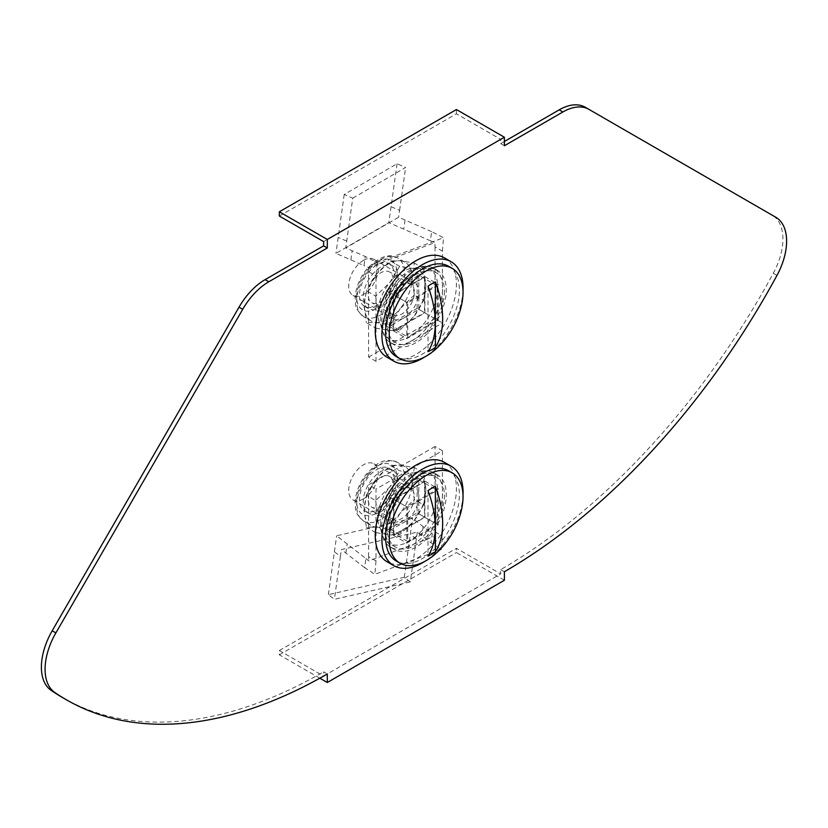 <?xml version="1.0" encoding="UTF-8"?>
<svg xmlns="http://www.w3.org/2000/svg" width="828" height="828" viewBox="0 0 828 828"><rect width="100%" height="100%" fill="white"/><g stroke="black" fill="none" stroke-linecap="round" stroke-linejoin="round"><path stroke-width="0.62" stroke-dasharray="4.14 3.1" d="M412.158 340.639A43.046 24.85 120 0 0 440.279 302.717A43.046 24.85 120 0 0 433.675 268.22A43.046 24.85 120 0 0 412.158 270.352A43.046 24.85 120 0 0 384.037 308.285A43.046 24.85 120 0 0 390.63 342.771A43.046 24.85 120 0 0 412.158 340.639M415.842 272.484A43.046 24.85 -60 0 1 437.37 270.352A43.046 24.85 -60 0 1 443.963 304.839A43.046 24.85 -60 0 1 415.842 342.771A43.046 24.85 -60 0 1 394.325 344.903A43.046 24.85 -60 0 1 387.721 310.417A43.046 24.85 -60 0 1 415.842 272.484M412.158 545.114A43.046 24.85 120 0 0 440.279 507.191A43.046 24.85 120 0 0 433.675 472.695A43.046 24.85 120 0 0 412.158 474.827A43.046 24.85 120 0 0 384.037 512.76A43.046 24.85 120 0 0 390.63 547.246A43.046 24.85 120 0 0 412.158 545.114M415.842 476.959A43.046 24.85 -60 0 1 437.37 474.827A43.046 24.85 -60 0 1 443.963 509.323A43.046 24.85 -60 0 1 415.842 547.246A43.046 24.85 -60 0 1 394.325 549.378A43.046 24.85 -60 0 1 387.721 514.892A43.046 24.85 -60 0 1 415.842 476.959M504.387 141.495L500.692 143.627L500.692 139.363L323.613 241.6M585.282 107.267L772.12 215.135A52.174 30.118 -60 0 1 773.29 273.281A521.723 301.216 -60 0 1 500.692 569.612L500.692 573.876L323.613 676.114L323.613 671.85L327.308 673.982M62.752 697.693A521.723 301.216 120 0 0 323.613 671.85M500.692 143.627L504.387 145.749M279.346 216.036L456.425 113.809L500.692 139.363M319.846 678.194L279.346 654.813L279.346 650.549L323.593 676.103M504.387 580.262L456.425 552.576L456.425 548.312L500.692 573.876M504.387 571.744L500.692 569.612M279.346 650.549L456.425 548.312M279.346 654.813L456.425 552.576M456.425 113.809L456.425 109.544M772.12 215.135L775.805 217.267L772.12 215.135M444.439 291.125A40.437 23.35 -60 0 1 426.782 331.811A40.437 23.35 -60 0 1 395.629 342.647A40.437 23.35 -60 0 1 387.256 324.131A40.437 23.35 -60 0 1 404.902 283.445A40.437 23.35 -60 0 1 436.066 272.609A40.437 23.35 -60 0 1 444.439 291.125M437.795 287.285A40.437 23.35 -60 0 1 420.148 327.981A40.437 23.35 -60 0 1 388.984 338.807A40.437 23.35 -60 0 1 380.611 320.301A40.437 23.35 -60 0 1 398.258 279.616A40.437 23.35 -60 0 1 429.421 268.779A40.437 23.35 -60 0 1 437.795 287.285M463.007 290.68A57.391 33.13 -60 0 1 424.743 356.94M444.543 257.932A57.391 33.13 -60 0 1 456.425 284.201A57.391 33.13 -60 0 1 431.378 341.954A57.391 33.13 -60 0 1 387.152 357.334M393.528 330.952L424.888 312.849L424.888 276.635L393.528 294.747L393.528 330.952L406.807 338.621L438.167 320.519L438.167 284.304L406.807 302.406L406.807 338.621M424.888 312.849L438.167 320.519M393.528 294.747L406.807 302.406M424.888 276.635L438.167 284.304M363.461 260.344A20.866 12.047 -60 0 1 373.894 259.309A20.866 12.047 -60 0 1 377.092 276.034A20.866 12.047 -60 0 1 363.461 294.426A20.866 12.047 -60 0 1 353.028 295.461A20.866 12.047 -60 0 1 349.83 278.736A20.866 12.047 -60 0 1 363.461 260.344M418.792 275.258L418.792 309.33L404.043 317.849A20.866 12.047 120 0 0 418.792 292.294A20.866 12.047 120 0 0 414.476 282.741A20.866 12.047 120 0 0 404.043 283.776L418.792 275.258L437.246 285.898L437.246 319.981L407.728 337.017L407.728 302.944L437.246 285.898M461.413 305.677A52.174 30.118 -60 0 1 436.946 348.06M448.569 266.274A52.174 30.118 -60 0 1 456.57 308.088A52.174 30.118 -60 0 1 422.487 354.063A52.174 30.118 -60 0 1 396.395 356.64M389.284 292.294L404.043 283.776A20.866 12.047 120 0 0 389.284 309.33A20.866 12.047 120 0 0 393.6 318.884A20.866 12.047 120 0 0 404.043 317.849L389.284 326.377L389.284 292.294L407.728 302.944M389.284 326.377L407.728 337.017M418.792 309.33L437.246 319.981M428.014 286.198L428.014 351.641M431.647 231.654L398.63 217.236L345.752 247.955L365.241 256.473L363.968 265.602L335.951 253.368L388.818 222.639L430.374 240.782L431.647 231.654L443.529 237.739L377.123 262.559L365.241 256.473M430.374 240.782L434.866 242.604L368.46 267.423L363.968 265.602M368.46 267.423L368.626 357.044L376.005 361.308L442.411 322.972L442.411 251.132L435.031 246.868L434.866 242.604M368.626 357.044L435.031 318.708L442.411 322.972M417.136 308.378L417.136 273.012L386.521 290.7L386.521 326.056L417.136 308.378L424.516 312.632L424.516 277.276L393.89 294.954L393.89 330.31L424.516 312.632M435.031 246.868L435.031 318.708M376.005 361.308L376.005 275.952L377.123 262.559M442.411 251.132L443.529 237.739M368.626 271.688L376.005 275.952M352.738 198.202L405.606 167.473L397.078 163.747L344.21 194.476L352.738 198.202L345.752 247.955M344.21 194.476L335.951 253.368M397.078 163.747L391.064 206.658L399.593 210.384L398.63 217.236M391.064 206.658L388.818 222.639M399.593 210.384L405.606 167.473M417.136 273.012L424.516 277.276M386.521 290.7L393.89 294.954M386.521 326.056L393.89 330.31M423.667 300.44L425.809 285.691A33.917 19.582 -60 0 1 413.814 316.596L423.667 300.44L414.3 295.037L412.158 277.815L414.3 263.056L400.162 260.748L390.319 260.913L376.181 274.596A33.917 19.582 120 0 0 364.196 305.501A33.917 19.582 120 0 0 371.223 321.026A33.917 19.582 120 0 0 376.181 322.558L390.319 324.866L399.686 330.269L389.833 330.434A33.917 19.582 -60 0 1 377.847 313.377L375.705 328.126L366.338 322.723L376.181 322.558A33.917 19.582 -60 0 0 400.162 308.709L390.319 324.866M368.191 272.764A24.592 14.2 -60 0 1 389.181 263.832A24.592 14.2 -60 0 1 385.579 297.511A24.592 14.2 -60 0 1 364.589 306.432A24.592 14.2 -60 0 1 368.191 272.764M371.958 274.937A24.592 14.2 -60 0 1 392.948 266.005A24.592 14.2 -60 0 1 389.346 299.684A24.592 14.2 -60 0 1 368.356 308.606A24.592 14.2 -60 0 1 371.958 274.937M374.38 278.384A17.74 10.246 -60 0 1 389.522 271.946A17.74 10.246 -60 0 1 386.924 296.227A17.74 10.246 -60 0 1 371.782 302.675A17.74 10.246 -60 0 1 374.38 278.384M395.556 290.607A17.74 10.246 -60 0 1 410.698 284.17A17.74 10.246 -60 0 1 408.1 308.461A17.74 10.246 -60 0 1 392.958 314.899A17.74 10.246 -60 0 1 395.556 290.607M375.705 296.155L377.847 313.377A33.917 19.582 -60 0 1 389.833 282.472A33.917 19.582 -60 0 1 413.814 268.634A33.917 19.582 -60 0 1 425.809 285.691L423.667 268.469L413.814 268.634L399.686 266.326L389.833 282.472L375.705 296.155L366.338 290.752L364.196 305.501L366.338 322.723M375.705 328.126L389.833 330.434A33.917 19.582 -60 0 0 413.814 316.596L399.686 330.269M414.3 295.037L400.162 308.709A33.917 19.582 120 0 0 412.158 277.815A33.917 19.582 120 0 0 405.13 262.29A33.917 19.582 120 0 0 400.162 260.748A33.917 19.582 120 0 0 376.181 274.596L366.338 290.752M423.667 268.469L414.3 263.056M399.686 266.326L390.319 260.913M387.256 528.606A40.437 23.35 -60 0 1 404.902 487.92A40.437 23.35 -60 0 1 436.066 477.083A40.437 23.35 -60 0 1 444.439 495.599A40.437 23.35 -60 0 1 426.782 536.285A40.437 23.35 -60 0 1 395.629 547.122A40.437 23.35 -60 0 1 387.256 528.606M380.611 524.776A40.437 23.35 -60 0 1 398.258 484.09A40.437 23.35 -60 0 1 429.421 473.254A40.437 23.35 -60 0 1 437.795 491.76A40.437 23.35 -60 0 1 420.148 532.456A40.437 23.35 -60 0 1 388.984 543.282A40.437 23.35 -60 0 1 380.611 524.776M444.543 462.407A57.391 33.13 -60 0 1 456.425 488.675A57.391 33.13 -60 0 1 431.378 546.428A57.391 33.13 -60 0 1 387.152 561.808M424.888 481.109L393.528 499.222L393.528 535.426L424.888 517.324L424.888 481.109L438.167 488.779L406.807 506.881L406.807 543.096L438.167 524.993L438.167 488.779M463.007 495.154A57.391 33.13 -60 0 1 424.743 561.415M393.528 499.222L406.807 506.881M424.888 517.324L438.167 524.993M393.528 535.426L406.807 543.096M363.461 498.901A20.866 12.047 -60 0 1 353.028 499.936A20.866 12.047 -60 0 1 349.83 483.21A20.866 12.047 -60 0 1 363.461 464.818A20.866 12.047 -60 0 1 373.894 463.784A20.866 12.047 -60 0 1 377.092 480.509A20.866 12.047 -60 0 1 363.461 498.901M389.284 530.851L389.284 496.769L404.043 488.251A20.866 12.047 120 0 0 389.284 513.805A20.866 12.047 120 0 0 393.6 523.358A20.866 12.047 120 0 0 404.043 522.323L389.284 530.851L407.728 541.502L407.728 507.419L437.246 490.383L437.246 524.455L407.728 541.502M448.569 470.759A52.174 30.118 -60 0 1 456.57 512.563A52.174 30.118 -60 0 1 422.487 558.538A52.174 30.118 -60 0 1 396.395 561.125M461.413 510.151A52.174 30.118 -60 0 1 436.946 552.535M418.792 513.805L404.043 522.323A20.866 12.047 120 0 0 418.792 496.769A20.866 12.047 120 0 0 414.476 487.216A20.866 12.047 120 0 0 404.043 488.251L418.792 479.733L418.792 513.805L437.246 524.455M418.792 479.733L437.246 490.383M389.284 496.769L407.728 507.419M428.014 490.673L428.014 556.116M364.62 567.635L341.374 549.564L417.302 532.156L431.026 542.816L432.309 533.687L412.582 518.359L336.644 535.768L365.904 558.507L364.62 567.635L374.887 574.321L441.293 549.513L431.026 542.816M365.904 558.507L368.791 560.939L435.197 536.12L432.309 533.687M435.197 536.12L435.031 446.499L442.411 450.753L376.005 489.1L376.005 560.929L368.626 556.675L368.791 560.939M435.031 446.499L368.626 484.835L376.005 489.1M386.521 495.175L386.521 530.531L417.136 512.853L417.136 477.497L386.521 495.175L393.89 499.429L393.89 534.784L424.516 517.107L424.516 481.751L393.89 499.429M368.626 556.675L368.626 484.835M442.411 450.753L442.411 536.109L441.293 549.513M376.005 560.929L374.887 574.321M435.031 531.855L442.411 536.109M410.326 581.908L334.388 599.327L328.385 594.659L404.323 577.24L410.326 581.908L417.302 532.156M404.323 577.24L412.582 518.359M328.385 594.659L334.409 551.748L340.411 556.416L341.374 549.564M334.409 551.748L336.644 535.768M340.411 556.416L334.388 599.327M386.521 530.531L393.89 534.784M417.136 512.853L424.516 517.107M417.136 477.497L424.516 481.751M375.705 500.629L377.847 517.852A33.917 19.582 -60 0 1 389.833 486.957L375.705 500.629L366.338 495.227L364.196 509.976L366.338 527.198L376.181 527.032L390.319 529.34L400.162 513.184A33.917 19.582 120 0 0 412.158 482.289A33.917 19.582 120 0 0 405.13 466.764A33.917 19.582 120 0 0 400.162 465.232L390.319 465.398L399.686 470.801L413.814 473.109A33.917 19.582 -60 0 1 425.809 490.166L423.667 472.943L414.3 467.53L400.162 465.232A33.917 19.582 -60 0 0 376.181 479.07L390.319 465.398M385.579 501.985A24.592 14.2 -60 0 1 364.589 510.917A24.592 14.2 -60 0 1 368.191 477.238A24.592 14.2 -60 0 1 389.181 468.306A24.592 14.2 -60 0 1 385.579 501.985M389.346 504.159A24.592 14.2 -60 0 1 368.356 513.081A24.592 14.2 -60 0 1 371.958 479.412A24.592 14.2 -60 0 1 392.948 470.48A24.592 14.2 -60 0 1 389.346 504.159M386.924 500.702A17.74 10.246 -60 0 1 371.782 507.15A17.74 10.246 -60 0 1 374.38 482.859A17.74 10.246 -60 0 1 389.522 476.421A17.74 10.246 -60 0 1 386.924 500.702M408.1 512.936A17.74 10.246 -60 0 1 392.958 519.373A17.74 10.246 -60 0 1 395.556 495.092A17.74 10.246 -60 0 1 410.698 488.644A17.74 10.246 -60 0 1 408.1 512.936M423.667 504.914L425.809 490.166A33.917 19.582 -60 0 1 413.814 521.071A33.917 19.582 -60 0 1 389.833 534.909A33.917 19.582 -60 0 1 377.847 517.852L375.705 532.601L389.833 534.909L399.686 534.743L413.814 521.071L423.667 504.914L414.3 499.512L412.158 482.289L414.3 467.53M423.667 472.943L413.814 473.109A33.917 19.582 -60 0 0 389.833 486.957L399.686 470.801M366.338 495.227L376.181 479.07A33.917 19.582 120 0 0 364.196 509.976A33.917 19.582 120 0 0 371.223 525.501A33.917 19.582 120 0 0 376.181 527.032A33.917 19.582 120 0 0 400.162 513.184L414.3 499.512M375.705 532.601L366.338 527.198M399.686 534.743L390.319 529.34M773.29 273.281L776.975 275.413M405.027 220.02L403.743 229.149M350.875 259.878L352.148 250.749M346.715 241.114L338.186 237.388M392.638 304.362A33.917 19.582 -60 0 1 363.699 316.679A33.917 19.582 -60 0 1 368.657 270.249A33.917 19.582 -60 0 1 397.606 257.943A33.917 19.582 -60 0 1 392.638 304.362M386.997 299.519A28.587 16.508 -60 0 1 359.383 306.919A28.587 16.508 -60 0 1 366.783 270.756A28.587 16.508 -60 0 1 394.397 263.356A28.587 16.508 -60 0 1 386.997 299.519M345.876 553.063L347.16 543.934M423.087 526.525L421.804 535.654M416.339 538.997L410.336 534.329M368.657 474.723A33.917 19.582 -60 0 1 397.606 462.417A33.917 19.582 -60 0 1 392.638 508.837A33.917 19.582 -60 0 1 363.699 521.154A33.917 19.582 -60 0 1 368.657 474.723M366.783 475.231A28.587 16.508 -60 0 1 394.397 467.83A28.587 16.508 -60 0 1 386.997 503.993A28.587 16.508 -60 0 1 359.383 511.393A28.587 16.508 -60 0 1 366.783 475.231M437.37 270.352L433.675 268.22M437.37 474.827L433.675 472.695M394.325 549.378L390.63 547.246M394.325 344.903L390.63 342.771M395.629 342.647L388.984 338.807M436.066 272.609L429.421 268.779M373.894 259.309L414.476 282.741M353.028 295.461L393.6 318.884M371.223 321.026L363.699 316.679C352.304 306.298 356.682 304.994 355.119 298.235C355.616 288.144 359.373 278.601 366.39 269.597C378.572 256.804 388.974 252.923 397.606 257.943L405.13 262.29M392.948 266.005L389.181 263.832M410.698 284.17L389.522 271.946M392.958 314.899L371.782 302.675M368.356 308.606L364.589 306.432M436.066 477.083L429.421 473.254M395.629 547.122L388.984 543.282M353.028 499.936L393.6 523.358M373.894 463.784L414.476 487.216M405.13 466.764L397.606 462.417C381.977 456.694 375.622 464.963 366.39 474.071C359.373 483.076 355.616 492.619 355.119 502.71C356.682 509.468 352.304 510.772 363.699 521.154L371.223 525.501M368.356 513.081L364.589 510.917M392.958 519.373L371.782 507.15M410.698 488.644L389.522 476.421M392.948 470.48L389.181 468.306"/><path stroke-width="1.24" d="M54.71 692.405A521.723 301.216 120 0 0 66.447 699.815A521.723 301.216 120 0 0 327.308 673.982L327.308 682.5L504.387 580.262L504.387 571.744A521.723 301.216 -60 0 0 776.975 275.413A52.174 30.118 -60 0 0 775.805 217.267L588.977 109.389A52.174 30.118 -60 0 0 562.885 111.977L504.387 145.749L504.387 137.231L327.308 239.468L327.308 247.986L268.8 281.768A52.174 30.118 120 0 0 242.718 309.299L55.88 632.902A52.174 30.118 120 0 0 54.71 692.405L51.025 690.273A521.723 301.216 120 0 0 62.752 697.693L66.447 699.815M327.308 247.986L323.613 245.864L265.115 279.636A52.174 30.118 120 0 0 239.023 307.178L52.195 630.77A52.174 30.118 120 0 0 51.025 690.273M323.613 245.864L323.613 241.6L279.346 216.036L279.346 211.782L327.308 239.468M504.387 141.495L559.2 109.845A52.174 30.118 -60 0 1 585.282 107.267L588.977 109.389L585.282 107.267M279.346 211.782L456.425 109.544L504.387 137.231M319.846 678.194L327.308 682.5M424.743 356.94A57.391 33.13 -60 0 1 393.786 361.163A57.391 33.13 -60 0 1 381.905 334.895A57.391 33.13 -60 0 1 406.952 277.132A57.391 33.13 -60 0 1 451.177 261.762A57.391 33.13 -60 0 1 463.069 288.03A57.391 33.13 -60 0 1 463.007 290.68M393.786 361.163L387.152 357.334A57.391 33.13 -60 0 1 375.26 331.055A57.391 33.13 -60 0 1 400.317 273.302A57.391 33.13 -60 0 1 444.543 257.932L451.177 261.762M426.141 270.973A52.174 30.118 -60 0 1 452.223 268.386A52.174 30.118 -60 0 1 461.413 305.677A83.473 83.473 0 0 1 436.946 348.06A52.174 30.118 -60 0 1 426.141 356.175A52.174 30.118 -60 0 1 400.048 358.752A52.174 30.118 -60 0 1 392.058 316.948A52.174 30.118 -60 0 1 426.141 270.973M400.048 358.752L396.395 356.64A52.174 30.118 -60 0 1 388.404 314.837A52.174 30.118 -60 0 1 422.487 268.862A52.174 30.118 -60 0 1 448.569 266.274L452.223 268.386M431.709 283.787A40.417 23.329 120 0 0 428.014 286.198A83.317 48.096 -120 0 1 428.014 351.641A40.417 23.329 120 0 0 431.709 349.789A40.417 23.329 120 0 0 435.393 347.377L435.393 281.934A40.417 23.329 120 0 0 431.709 283.787M435.393 281.934A83.317 48.096 60 0 1 435.393 347.377M424.743 561.415A57.391 33.13 -60 0 1 393.786 565.638A57.391 33.13 -60 0 1 381.905 539.37A57.391 33.13 -60 0 1 406.952 481.617A57.391 33.13 -60 0 1 451.177 466.236A57.391 33.13 -60 0 1 463.069 492.505A57.391 33.13 -60 0 1 463.007 495.154M393.786 565.638L387.152 561.808A57.391 33.13 -60 0 1 375.26 535.53A57.391 33.13 -60 0 1 400.317 477.777A57.391 33.13 -60 0 1 444.543 462.407L451.177 466.236M426.141 560.649A52.174 30.118 -60 0 1 400.048 563.226A52.174 30.118 -60 0 1 392.058 521.423A52.174 30.118 -60 0 1 426.141 475.448A52.174 30.118 -60 0 1 452.223 472.86A52.174 30.118 -60 0 1 461.413 510.151A83.473 83.473 0 0 1 436.946 552.535A52.174 30.118 -60 0 1 426.141 560.649M400.048 563.226L396.395 561.125A52.174 30.118 -60 0 1 388.404 519.311A52.174 30.118 -60 0 1 422.487 473.337A52.174 30.118 -60 0 1 448.569 470.759L452.223 472.86M431.709 554.263A40.417 23.329 120 0 0 435.393 551.852L435.393 486.409A40.417 23.329 120 0 0 431.709 488.261A40.417 23.329 120 0 0 428.014 490.673A83.317 48.096 -120 0 1 428.014 556.116A40.417 23.329 120 0 0 431.709 554.263M435.393 486.409A83.317 48.096 60 0 1 435.393 551.852M52.195 630.77L55.88 632.902M239.023 307.178L242.718 309.299M265.115 279.636L268.8 281.768M559.2 109.845L562.885 111.977"/></g></svg>
